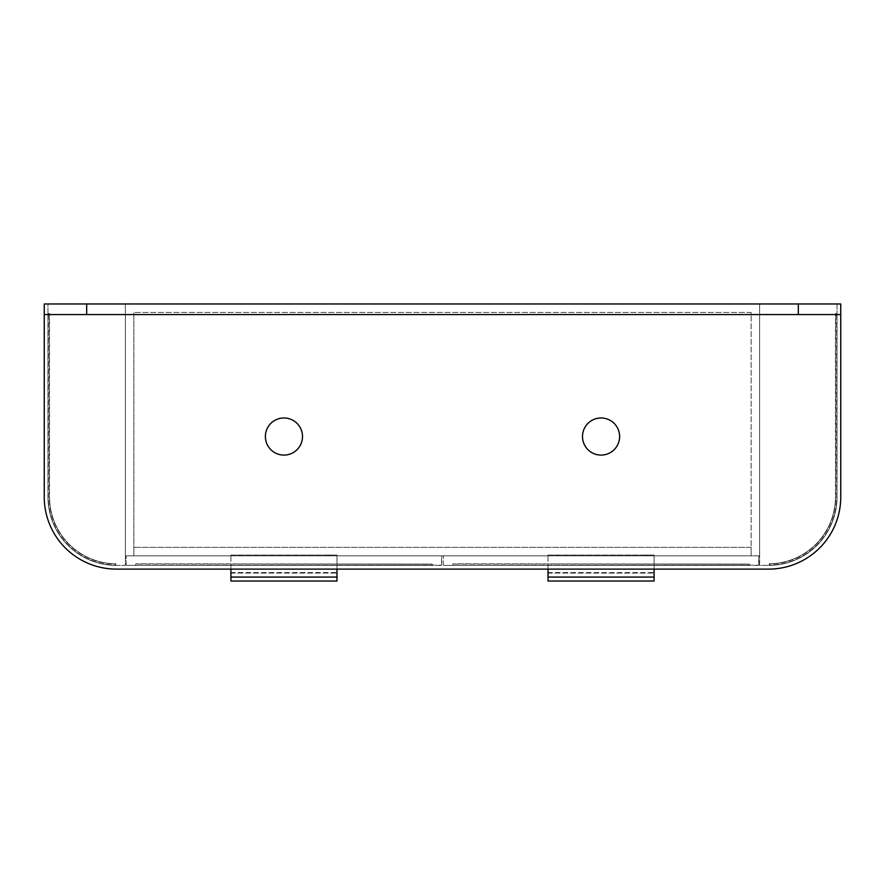 <?xml version="1.0" encoding="UTF-8"?>
<svg xmlns="http://www.w3.org/2000/svg" width="885" height="885" viewBox="0 0 885 885"><rect width="100%" height="100%" fill="white"/><g stroke="black" fill="none" stroke-linecap="round" stroke-linejoin="round"><path stroke-width="0.66" stroke-dasharray="4.42 3.32" d="M759.618 555.846L125.382 555.846L759.618 555.846L759.618 303.964L125.382 303.964L837.033 303.964L837.033 496.983A68.41 68.41 0 0 1 768.634 565.393L759.618 565.393L759.618 303.964L837.033 303.964L837.033 496.983A68.41 68.41 0 0 1 768.634 565.393L759.618 565.393L759.618 303.964L759.618 555.846M133.867 555.846L751.133 555.846L751.133 312.449L133.867 312.449L751.133 312.449L751.133 547.361L133.867 547.361L133.867 312.449L133.867 555.846L751.133 555.846L751.133 547.361L133.867 547.361L133.867 555.846M125.382 555.846L125.382 303.964L47.967 303.964L47.967 496.983A68.41 68.41 0 0 0 116.366 565.393L125.382 565.393L125.382 303.964L47.967 303.964L47.967 496.983A68.41 68.41 0 0 0 116.366 565.393L125.382 565.393L125.382 303.964L125.382 555.846M116.101 565.393A68.41 68.41 0 0 1 47.967 496.983L47.967 496.983A68.41 68.41 0 0 0 115.57 565.393L115.57 565.393A68.41 68.41 0 0 1 47.967 496.983A68.41 68.41 0 0 0 116.101 565.393L115.835 565.128A68.145 68.145 0 0 1 48.233 496.983L48.233 313.511L49.283 313.511L49.283 496.983A67.083 67.083 0 0 0 115.835 564.066L115.835 563.8A66.817 66.817 0 0 1 49.549 496.983L49.549 313.777L49.549 496.983A66.817 66.817 0 0 0 115.835 563.8L115.57 564.066A67.083 67.083 0 0 1 49.283 496.983L49.283 313.777L48.233 313.777L48.233 496.983A68.145 68.145 0 0 0 115.57 565.128L115.57 564.066M115.835 564.066L115.835 563.8A66.817 66.817 0 0 1 49.549 496.983A66.817 66.817 0 0 0 115.835 563.8M47.967 313.777L49.283 313.511M768.899 565.393A68.41 68.41 0 0 0 837.033 496.983L837.033 496.983A68.41 68.41 0 0 1 769.43 565.393L769.43 565.393A68.41 68.41 0 0 0 837.033 496.983A68.41 68.41 0 0 1 768.899 565.393L769.165 565.128A68.145 68.145 0 0 0 836.767 496.983L836.767 313.511L835.717 313.511L835.717 496.983A67.083 67.083 0 0 1 769.165 564.066L769.165 563.8A66.817 66.817 0 0 0 835.451 496.983L835.451 313.777L835.451 496.983A66.817 66.817 0 0 1 769.165 563.8L769.43 564.066A67.083 67.083 0 0 0 835.717 496.983L835.717 313.777L836.767 313.777L836.767 496.983A68.145 68.145 0 0 1 769.43 565.128L769.43 564.066M769.165 564.066L769.165 563.8A66.817 66.817 0 0 0 835.451 496.983A66.817 66.817 0 0 1 769.165 563.8M837.033 313.777L835.717 313.511M441.703 565.128L441.703 555.846L126.179 555.846L441.703 555.846L441.438 565.393L126.444 565.393L441.703 565.128M126.179 565.128L126.179 555.846L126.179 565.128M432.422 565.393L135.46 565.393L432.422 565.393L135.46 565.393L432.157 565.128L432.157 564.066L432.422 565.393M135.726 564.066L135.726 565.128L135.991 563.8L432.157 564.066L135.726 564.066M758.821 565.128L758.821 555.846L443.297 555.846L758.821 555.846L758.556 565.393L443.562 565.393L758.821 565.128M443.297 565.128L443.297 555.846L443.297 565.128M749.54 565.393L452.578 565.393L749.54 565.393L452.578 565.393L749.274 565.128L749.274 564.066L749.54 565.393M452.843 564.066L452.843 565.128L453.109 563.8L749.274 564.066L452.843 564.066M601.059 417.974A18.563 18.563 0 0 0 582.496 436.537A18.563 18.563 0 0 0 601.059 455.089A18.563 18.563 0 0 0 619.622 436.537A18.563 18.563 0 0 0 601.059 417.974M283.941 417.974A18.563 18.563 0 0 0 265.378 436.537A18.563 18.563 0 0 0 283.941 455.089A18.563 18.563 0 0 0 302.504 436.537A18.563 18.563 0 0 0 283.941 417.974M840.75 314.562L840.75 303.964L44.25 303.964L44.25 496.983A72.116 72.116 0 0 0 116.366 569.11L768.634 569.11A72.116 72.116 0 0 0 840.75 496.983L840.75 303.964L44.25 303.964L840.75 303.964L840.75 314.562L44.25 314.562M645.077 555.846L647.189 555.846L645.077 555.846L645.077 555.05L647.189 555.05L645.077 555.05M647.189 555.846L647.189 555.05M554.917 555.846L557.041 555.846L554.917 555.846L554.917 555.05L557.041 555.05L554.917 555.05M557.041 555.846L557.041 555.05M548.025 569.11L548.025 555.05L654.081 555.05L654.081 581.036M548.025 581.036L548.025 573.082L654.081 573.082L548.025 573.082L548.025 555.846L654.081 555.846L548.025 555.846L548.025 555.05L654.081 555.05L654.081 569.11M327.959 555.846L330.083 555.846L327.959 555.846L327.959 555.05L330.083 555.05L327.959 555.05M330.083 555.846L330.083 555.05M237.811 555.846L239.923 555.846L237.811 555.846L237.811 555.05L239.923 555.05L237.811 555.05M239.923 555.846L239.923 555.05M230.919 569.11L230.919 555.05L336.975 555.05L336.975 581.036M230.919 581.036L230.919 573.082L336.975 573.082L230.919 573.082L230.919 555.846L336.975 555.846L230.919 555.846L230.919 555.05L336.975 555.05L336.975 569.11M548.025 572.551L654.081 572.551M230.919 572.551L336.975 572.551"/><path stroke-width="1.33" d="M601.059 417.974A18.563 18.563 0 0 0 582.496 436.537A18.563 18.563 0 0 0 601.059 455.089A18.563 18.563 0 0 0 619.622 436.537A18.563 18.563 0 0 0 601.059 417.974M283.941 417.974A18.563 18.563 0 0 0 265.378 436.537A18.563 18.563 0 0 0 283.941 455.089A18.563 18.563 0 0 0 302.504 436.537A18.563 18.563 0 0 0 283.941 417.974M840.75 496.983L840.75 303.964L44.25 303.964L44.25 496.983A72.116 72.116 0 0 0 116.366 569.11L768.634 569.11A72.116 72.116 0 0 0 840.75 496.983M44.25 314.562L840.75 314.562M548.025 569.11L548.025 581.036L654.081 581.036L654.081 569.11M230.919 569.11L230.919 581.036L336.975 581.036L336.975 569.11M798.325 314.562L798.325 303.964M86.675 314.562L86.675 303.964M548.025 577.064L654.081 577.064M230.919 577.064L336.975 577.064"/></g></svg>
